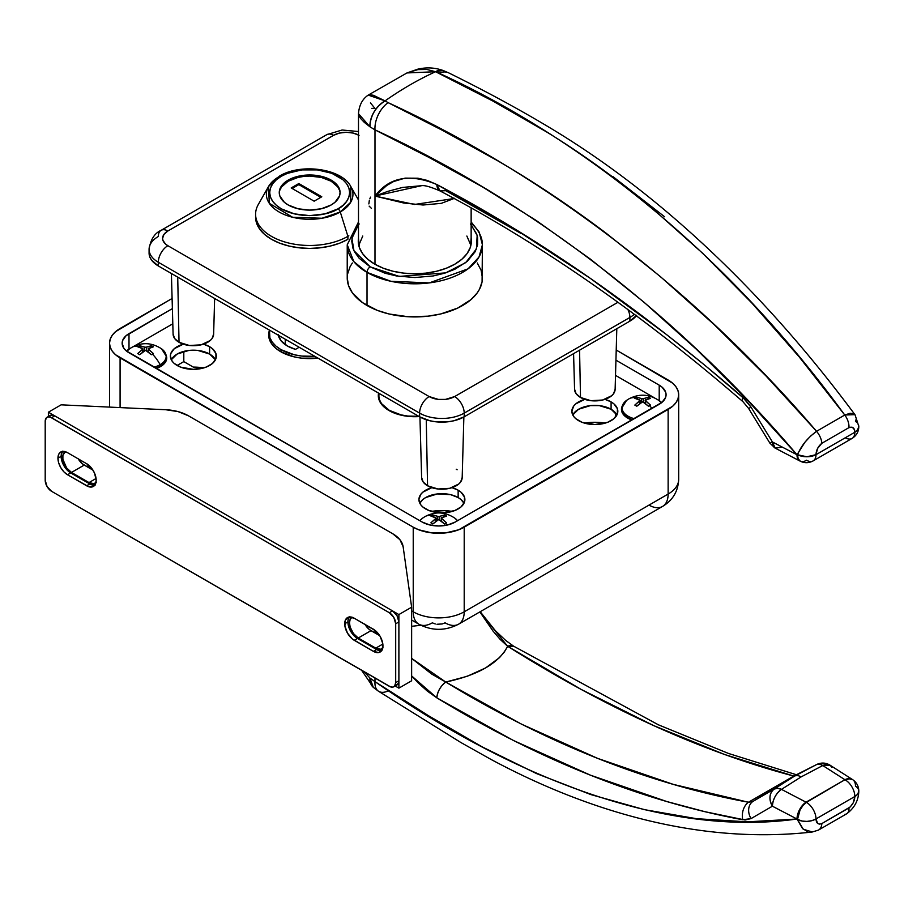 <?xml version="1.0" encoding="UTF-8"?>
<svg xmlns="http://www.w3.org/2000/svg" width="904" height="904" viewBox="0 0 904 904"><rect width="100%" height="100%" fill="white"/><g stroke="black" fill="none" stroke-linecap="round" stroke-linejoin="round"><path stroke-width="1.36" d="M193.298 367.092A38.307 22.114 180 0 1 203.773 367.917L193.298 367.092L183.806 361.611L177.116 365.476A22.984 13.266 180 0 1 170.381 356.086A22.984 13.266 180 0 1 183.275 344.164L174.257 348.718L170.822 353.498L170.381 356.086L172.133 361.171L174.257 363.464L180.597 367.126L193.366 369.352L206.135 367.126L212.474 363.464L215.909 358.673L215.909 353.498L212.474 348.718L209.615 346.707L209.615 354.063A22.984 13.266 0 0 0 171.285 359.769L177.116 354.063L188.879 350.436L197.852 350.436L209.615 354.063L209.615 346.707L203.457 344.164A22.984 13.266 180 0 1 209.615 346.707A22.984 13.266 180 0 1 216.35 356.086A22.984 13.266 180 0 1 202.157 368.346A22.984 13.266 180 0 1 177.116 365.476L183.806 361.611L183.806 351.385L183.806 361.611L193.298 367.092M431.502 511.415A38.307 22.114 180 0 1 452.305 511.415L444.757 510.636L431.287 511.449M411.636 620.02L418.823 624.178A27.041 15.605 -60 0 1 413.23 611.793L413.23 527.179L413.23 611.793L411.636 610.878L413.23 611.793A27.041 15.605 120 0 0 418.823 624.178A27.041 15.605 -60 0 0 432.338 622.833L435.265 623.963M436.96 624.257L442.169 623.963L445.084 622.833A27.041 15.605 60 0 0 458.611 624.178A27.041 15.605 -120 0 0 464.204 611.793L668.135 494.059A36.047 20.815 0 0 0 678.689 479.346A36.047 20.815 180 0 1 668.135 494.059L668.135 409.433L668.135 494.059A27.041 15.605 60 0 1 662.53 506.443A27.041 15.605 60 0 1 649.015 505.099M422.145 522.026L126.085 350.729L123.927 348.39L122.142 343.215L122.594 340.571L126.085 335.7L172.381 308.603L129.001 333.644L129.001 349.113L129.001 333.644A23.436 13.526 180 0 0 122.142 343.215A23.436 13.526 180 0 0 129.001 352.775L422.145 522.026L429.75 524.953L438.711 525.981L447.683 524.953L455.288 522.026A23.436 13.526 180 0 1 422.145 522.026M605.251 423.106L596.12 422.292L584.447 423.106A38.307 22.114 180 0 1 605.251 423.106M615.94 360.165L659.208 385.149L659.208 400.619L659.208 385.149L662.124 387.206L665.626 392.076L666.078 394.72L665.626 397.364L662.124 402.235L455.288 522.026L659.208 404.291A23.436 13.526 180 0 0 666.078 394.72A23.436 13.526 180 0 0 659.208 385.149L615.94 360.165M120.085 357.927L120.085 407.602L120.085 357.927A36.047 20.815 180 0 1 109.52 343.215A36.047 20.815 180 0 1 120.085 328.491L172.099 298.467L115.599 331.644L112.265 335.248L110.209 339.147L109.52 343.215L110.209 347.272L112.265 351.181L115.599 354.775L413.23 527.179L120.085 357.927M616.223 350.029L668.135 380.008A36.047 20.815 180 0 1 678.689 394.72A36.047 20.815 180 0 1 668.135 409.433L464.204 527.179L464.204 611.793L464.204 527.179A36.047 20.815 180 0 1 413.23 527.179L418.688 529.767L431.683 532.874L445.751 532.874L458.746 529.767L672.621 406.28L675.943 402.687L678 398.777L678.689 394.72L678 390.664L675.943 386.754L672.621 383.16L616.223 350.029M413.23 611.793A36.047 20.815 0 0 0 464.204 611.793A27.041 15.605 60 0 1 458.611 624.178L662.53 506.443A27.041 15.605 -120 0 0 668.135 494.059L464.204 611.793A36.047 20.815 180 0 1 413.23 611.793M615.556 412.891L615.556 417.026L615.556 412.891M425.648 508.963A22.984 13.266 180 0 1 418.925 499.584A22.984 13.266 180 0 1 431.807 487.663L422.789 492.205L420.665 494.499L418.925 499.584L420.665 504.658L422.789 506.952L429.129 510.613L441.898 512.851L454.667 510.613L461.006 506.952L464.441 502.172L464.441 496.997L461.006 492.205L458.147 490.194L458.147 497.562A22.984 13.266 0 0 0 419.818 503.257L422.789 499.562L425.648 497.562L437.423 493.923L450.7 494.68L458.147 497.562L458.147 490.194L451.989 487.663A22.984 13.266 180 0 1 458.147 490.194A22.984 13.266 180 0 1 464.882 499.584A22.984 13.266 180 0 1 450.7 511.833A22.984 13.266 180 0 1 425.648 508.963M578.594 420.665A22.984 13.266 180 0 1 571.87 411.275A22.984 13.266 180 0 1 584.752 399.353L575.735 403.907L573.611 406.201L571.87 411.275L573.611 416.36L575.735 418.654L582.074 422.315L594.843 424.541L607.612 422.315L613.952 418.654L617.387 413.862L617.387 408.687L613.952 403.907L611.093 401.896L611.093 409.252A22.984 13.266 0 0 0 572.763 414.959L578.594 409.252L590.369 405.625L599.329 405.625L611.093 409.252L611.093 401.896L604.934 399.353A22.984 13.266 180 0 1 611.093 401.896A22.984 13.266 180 0 1 617.827 411.275A22.984 13.266 180 0 1 603.646 423.535A22.984 13.266 180 0 1 578.594 420.665M269.448 330.31L268.657 334.932L269.448 339.554L271.788 343.995L275.573 348.085L280.669 351.679A41.008 23.673 180 0 1 268.657 334.932A41.008 23.673 180 0 1 269.324 330.683M389.014 410.54A36.499 21.074 180 0 1 378.313 395.636A36.499 21.074 180 0 1 378.584 393.116L379.025 399.749L381.092 403.704L389.014 410.54L400.845 415.106L407.693 416.315L419.196 416.563A36.499 21.074 180 0 1 389.014 410.54M126.458 351.034L129.634 348.729A22.532 13.006 180 0 0 126.458 351.034M133.735 346.356L172.8 323.813L133.735 346.356M214.598 299.676L215.672 299.054L214.598 299.676M615.511 375.375L654.473 397.873L615.511 375.375M658.575 400.235L661.751 402.551A22.532 13.006 180 0 0 658.575 400.235M280.669 351.679L293.981 356.809L301.665 358.153L317.971 358.12A41.008 23.673 180 0 1 280.669 351.679M215.446 359.769L209.615 354.063A22.984 13.266 0 0 1 215.446 359.769M616.923 414.959L611.093 409.252A22.984 13.266 0 0 1 616.923 414.959M463.978 503.257L461.006 499.562L458.147 497.562A22.984 13.266 0 0 1 463.978 503.257M378.765 395.636L379.465 399.704L381.511 403.602L389.33 410.359L401.026 414.868L407.783 416.055L418.789 416.326A36.047 20.815 180 0 1 389.33 410.359L389.33 410.359A36.047 20.815 180 0 1 378.765 395.636A36.047 20.815 180 0 1 378.991 393.353L378.765 398.946M382.799 395.545L414.981 414.134L382.799 395.545M278.342 335.248A31.538 18.216 180 0 0 287.359 345.972L295.506 349.362L299.156 347.26L295.506 349.362A31.538 18.216 180 0 1 287.359 345.972L281.008 340.695L278.217 334.48M280.986 349.645L280.986 351.859L280.986 349.645A40.556 23.414 180 0 1 269.109 333.09A40.556 23.414 180 0 1 269.448 330.107L269.889 337.667L272.194 342.051L275.946 346.096L280.986 349.645L294.15 354.73L301.755 356.063L314.841 356.312A40.556 23.414 180 0 1 280.986 349.645M621.794 406.879A21.142 12.204 0 0 0 627.692 417.569A2.249 1.299 -60 0 1 628.088 416.213A20.589 11.888 180 0 1 628.088 399.41A27.493 15.865 60 0 1 628.901 398.879A27.493 15.865 60 0 1 635.794 397.726A27.493 15.865 -120 0 0 628.901 398.879L626.585 400.37A20.589 11.888 0 0 0 628.088 416.213A20.589 11.888 0 0 0 634.292 418.676M639.716 399.828L634.811 398.325A27.346 21.176 -89.9 0 1 635.794 397.726A27.346 21.176 -89.9 0 1 636.789 397.184L642.642 398.867L648.496 397.184A27.346 21.176 89.9 0 1 650.473 398.325L645.173 400.336L650.473 405.082A27.346 7.085 139.1 0 0 649.49 405.636A27.346 7.085 139.1 0 0 648.496 406.224L642.642 401.794L636.789 406.224A27.346 7.085 -139.1 0 0 634.811 405.082L640.111 400.336L634.811 398.325A27.346 21.176 -89.9 0 1 635.794 397.726A27.346 21.176 -89.9 0 1 636.789 397.184L637.388 398.924L636.789 397.184L641.682 398.687L641.682 402.077L643.603 402.077L643.603 398.687L648.496 397.184A27.346 21.176 89.9 0 1 650.473 398.325L645.569 399.828L645.173 403.24M652.021 408.438A27.493 15.865 -120 0 0 649.49 405.636A27.493 15.865 60 0 1 652.021 408.438M621.5 408.732A21.176 12.227 0 0 0 621.477 408.981A21.176 12.227 0 0 0 627.67 418.089L627.692 417.569A21.142 12.204 180 0 1 621.511 408.484L626.585 400.37M621.477 408.947L621.873 411.828L625.037 416.236L631.986 420.01A21.176 12.227 0 0 1 627.67 418.089L627.692 417.569A21.142 12.204 180 0 0 632.574 419.671M661.355 402.856A20.589 11.888 0 0 0 658.7 400.37L661.389 402.834M628.088 416.213A2.249 1.299 120 0 0 627.692 417.569M645.569 400.935L650.473 405.082A27.346 7.085 139.1 0 0 649.49 405.636A27.346 7.085 139.1 0 0 648.496 406.224L643.603 402.077L643.603 398.687L641.682 398.687L641.682 402.077L636.789 406.224A27.346 7.085 -139.1 0 0 634.811 405.082L639.716 400.935L639.716 403.568L640.111 400.336L640.111 403.24M647.897 398.924L648.496 397.184L647.897 398.924M435.784 517.563L430.892 516.06A27.346 21.176 -89.9 0 1 431.863 515.461A27.493 15.865 -120 0 0 424.97 516.613A27.493 15.865 60 0 1 431.863 515.461A27.346 21.176 -89.9 0 1 432.869 514.918L438.711 516.613L444.565 514.918A27.346 21.176 89.9 0 1 446.542 516.06L441.254 518.071L446.542 522.817A27.346 7.085 139.1 0 0 445.57 523.371A27.346 7.085 139.1 0 0 444.565 523.958L438.711 519.54L432.869 523.958A27.346 7.085 -139.1 0 0 430.892 522.817L436.18 518.071L430.892 516.06A27.346 21.176 -89.9 0 1 431.863 515.461A27.346 21.176 -89.9 0 1 432.869 514.918L433.468 516.659L432.869 514.918L437.762 516.421L437.762 519.811L439.672 519.811L439.672 516.421L444.565 514.918A27.346 21.176 89.9 0 1 446.542 516.06L441.649 517.563L441.254 520.986M447.152 525.077A27.493 15.865 -120 0 0 445.57 523.371A27.493 15.865 60 0 1 447.152 525.077M419.863 520.704L422.665 518.105A20.589 11.888 0 0 0 419.897 520.727M424.157 517.144A27.493 15.865 60 0 1 424.97 516.613L422.665 518.105M457.537 520.727A20.589 11.888 0 0 0 454.768 518.105L457.571 520.704M441.649 518.67L446.542 522.817A27.346 7.085 139.1 0 0 445.57 523.371A27.346 7.085 139.1 0 0 444.565 523.958L439.672 519.811L439.672 516.421L437.762 516.421L437.762 519.811L432.869 523.958A27.346 7.085 -139.1 0 0 430.892 522.817L435.784 518.67L435.784 521.303L436.18 518.071L436.18 520.986M443.966 516.659L444.565 514.918L443.966 516.659M142.64 348.322L137.747 346.82A27.346 21.176 -89.9 0 1 138.719 346.221A27.493 15.865 -120 0 0 131.826 347.373A27.493 15.865 60 0 1 138.719 346.221A27.346 21.176 -89.9 0 1 139.713 345.678L145.567 347.362L151.42 345.678A27.346 21.176 89.9 0 1 153.397 346.82L148.109 348.831L153.397 353.577A27.346 7.085 139.1 0 0 152.426 354.131A27.346 7.085 139.1 0 0 151.42 354.718L145.567 350.289L139.713 354.718A27.346 7.085 -139.1 0 0 137.747 353.577L143.035 348.831L137.747 346.82A27.346 21.176 -89.9 0 1 138.719 346.221A27.346 21.176 -89.9 0 1 139.713 345.678L140.323 347.418L139.713 345.678L144.617 347.181L144.617 350.56L146.527 350.56L146.527 347.181L151.42 345.678A27.346 21.176 89.9 0 1 153.397 346.82L148.505 348.322L148.109 351.735M153.917 367.16A20.589 11.888 0 0 0 160.121 364.707A27.493 15.865 -120 0 0 152.426 354.131A27.493 15.865 60 0 1 160.121 364.707A20.589 11.888 0 0 0 161.624 348.865L166.698 356.967A21.142 12.204 180 0 1 155.646 368.154A21.142 12.204 0 0 0 166.607 358.651M126.82 351.328L129.521 348.865A20.589 11.888 0 0 0 126.854 351.351M166.698 356.967L166.732 357.476A21.176 12.227 0 0 1 156.222 368.493L163.183 364.719L166.347 360.312L166.754 357.927M131.012 347.893A27.493 15.865 60 0 1 131.826 347.373L129.521 348.865M162.291 349.373A20.589 11.888 180 0 1 160.121 364.707M148.505 349.419L153.397 353.577A27.346 7.085 139.1 0 0 152.426 354.131A27.346 7.085 139.1 0 0 151.42 354.718L146.527 350.56L146.527 347.181L144.617 347.181L144.617 350.56L139.713 354.718A27.346 7.085 -139.1 0 0 137.747 353.577L142.64 349.419L142.64 352.051L143.035 348.831L143.035 351.735M150.821 347.418L151.42 345.678L150.821 347.418M374.832 264.194A56.556 32.646 180 0 1 358.266 241.108A56.556 32.646 180 0 1 358.492 238.193L359.351 247.481L362.572 253.606L367.792 259.245L374.832 264.194L383.398 268.262L393.172 271.279L403.783 273.132L414.823 273.765L425.852 273.132L436.462 271.279L446.237 268.262L454.802 264.194L461.842 259.245L467.063 253.606L470.283 247.481L471.142 238.193A56.556 32.646 180 0 1 471.368 241.108A56.556 32.646 180 0 1 436.462 271.279A56.556 32.646 180 0 1 374.832 264.194M471.142 224.712L477.154 235.503L476.442 248.916L465.741 262.612L445.649 272.884L399.24 276.409L370.211 266.861A4.509 2.599 120 0 0 367.024 272.387L390.856 281.28L429.276 282.907L468.046 268.85L478.996 257.03L482.408 244.792A67.597 39.019 180 0 1 440.689 280.839A67.597 39.019 180 0 1 367.024 272.387L367.024 305.495A67.597 39.019 -0 0 0 440.689 313.959A67.597 39.019 -0 0 0 482.408 277.901L481.109 270.285L477.267 262.974M471.142 223.22A67.597 39.019 180 0 1 482.408 244.792L479.12 232.012L471.142 221.966M213.649 334.017L212.101 338.491L210.225 340.514L201.129 344.831L189.411 345.497L179.026 342.288L177.726 277.155L179.026 342.288A20.283 11.707 -0 0 0 200.97 344.865A20.283 11.707 -0 0 0 213.638 334.197L214.632 298.467M573.577 353.645L574.571 389.387A20.283 11.707 0 0 0 580.504 397.477L579.566 350.187L580.504 397.477L576.108 393.681L574.571 389.206M462.181 477.504L460.633 481.979L458.757 484.013L449.661 488.318L437.943 488.985L427.558 485.787L426.247 419.727L427.558 485.787A20.283 11.707 -0 0 0 449.514 488.352A20.283 11.707 -0 0 0 462.181 477.696L463.865 416.993M636.732 315.225L629.896 321.135L464.204 416.8L453.977 420.744L448.056 421.784L435.751 421.784L429.829 420.744L419.603 416.8L158.313 265.945L151.476 260.036L149.68 256.623L149.081 253.063A31.538 18.216 0 0 0 158.313 265.945L158.313 262.262L419.603 413.117L419.603 416.8A31.538 18.216 0 0 0 464.204 416.8L464.204 413.117L629.896 317.451L629.896 321.135A31.538 18.216 -0 0 0 636.314 315.79M470.453 223.943L476.69 234L477.606 237.537L477.606 244.679L475.188 251.685L467.278 261.346L454.836 269.268L444.553 273.234L433.129 275.969L414.823 277.528L396.506 275.969L385.081 273.234L370.211 266.861L359.182 258.284L354.447 251.685L352.944 248.216L351.735 241.108L352.944 234L354.447 230.531L359.182 223.943M358.459 135.001A18.023 10.407 180 0 0 333.565 135.329A13.515 7.808 -120 0 0 326.807 134.662A13.515 7.808 60 0 1 333.565 135.329L167.873 230.995A13.515 7.808 -120 0 0 161.115 230.328A13.515 7.808 60 0 1 167.873 230.995A18.023 10.407 180 0 0 167.873 245.707A13.515 7.808 120 0 0 158.313 262.262A31.538 18.216 180 0 1 149.081 249.391A31.538 18.216 0 0 0 158.313 262.262A13.515 7.808 -60 0 1 167.873 245.707L429.151 396.562A13.515 7.808 120 0 0 419.603 413.117L419.603 416.8L158.313 265.945L158.313 262.262L419.603 413.117A13.515 7.808 -60 0 1 429.151 396.562A18.023 10.407 180 0 0 454.644 396.562A13.515 7.808 60 0 1 464.204 413.117A31.538 18.216 180 0 1 419.603 413.117A31.538 18.216 0 0 0 464.204 413.117L629.896 317.451A31.538 18.216 -0 0 0 634.292 314.276A31.538 18.216 180 0 1 629.896 317.451L629.896 321.135L464.204 416.8L464.204 413.117A13.515 7.808 -120 0 0 454.644 396.562L617.94 302.286L454.644 396.562L445.423 399.41L438.383 399.41L429.151 396.562L167.873 245.707L165.635 244.136L162.946 240.385L162.596 238.351L163.963 234.373L167.873 230.995L333.565 135.329L339.418 133.08L346.311 132.278L353.204 133.08L359.057 135.329M352.368 262.974L350.13 266.578L347.554 274.082L347.226 277.901L348.526 285.517L352.368 292.839L362.572 302.659L377.262 310.354L388.946 313.959L408.19 316.739L428.01 316.174L440.689 313.959L457.695 308.072L471.018 299.586L477.267 292.839L479.504 289.235L482.081 281.732L482.408 244.792M149.081 249.391A31.538 18.216 180 0 1 158.313 236.509A13.515 7.808 60 0 1 161.115 230.328C154.55 233.209 150.539 239.571 149.081 249.391L149.081 253.063M419.942 416.993L421.626 477.696A20.283 11.707 0 0 0 427.558 485.787L423.162 481.979L421.626 477.504M456.237 469.221L457.119 469.764M615.127 389.206L613.579 393.681L611.703 395.703L602.606 400.02L590.888 400.687L580.504 397.477A20.283 11.707 -0 0 0 602.459 400.054A20.283 11.707 -0 0 0 615.127 389.387L616.81 328.683M171.398 273.505L173.093 334.197A20.283 11.707 0 0 0 179.026 342.288L174.63 338.491L173.093 334.017M358.492 221.966L347.226 244.792L347.226 277.901A67.597 39.019 0 0 0 367.024 305.495L367.024 272.387A67.597 39.019 180 0 1 347.226 244.792L353.826 261.606L367.024 272.387A4.509 2.599 -60 0 1 370.211 266.861L353.95 250.69L351.916 238.34L358.492 224.712M629.896 317.451A13.515 7.808 -120 0 0 627.907 309.563A13.515 7.808 60 0 1 629.896 317.451M807.724 831.669L802.56 828.606L797 819.013C668.259 837.172 516.331 780.118 374.99 681.639L374.99 678.023L374.99 681.639L369.939 678.034L364.222 671.808L369.939 678.034L374.99 681.639L428.552 715.753L482.397 746.986L536.49 773.564L590.798 794.571L644.371 809.645L696.611 818.708L747.495 821.838L797 819.013A11040.179 6373.991 180 0 1 772.4 806.198C772.943 799.147 775.96 793.542 781.474 789.373L801.136 776.898A13.515 7.808 -120 0 0 794.379 776.22L774.084 789.102A13.515 8.509 55.1 0 1 781.474 789.373L801.136 776.898L822.764 765.541A11026.664 6366.183 180 0 1 844.935 779.723L806.04 802.176A11026.664 6366.183 180 0 1 781.474 789.373L777.474 788.311L774.084 789.102L794.379 776.22L752.761 801.532L774.084 789.102L752.761 801.532L748.433 802.243L673.277 784.378L597.601 758.366L521.484 724.16L445.751 682.045L467.244 676.271L485.617 667.92L499.426 657.683L504.285 652.066L507.664 646.303L581.249 689.469L653.603 725.562L724.68 754.535L793.791 776.061L748.433 802.243L793.791 776.061L816.662 764.524L794.379 776.22A13.515 7.808 60 0 1 801.136 776.898L822.764 765.541A13.515 7.04 -115.5 0 0 816.945 764.377A13.515 7.04 -115.5 0 0 816.662 764.524L819.453 764.072L822.764 765.541A11026.664 6366.183 180 0 1 844.935 779.723L806.436 802.379A13.515 7.808 60 0 1 815.996 818.934L854.845 796.503L853.24 802.775L850.212 806.944L821.849 823.578L819.476 824.132L817.6 823.352L815.996 818.934L854.845 796.503C854.63 801.08 852.675 804.888 848.98 807.905A13.515 7.288 56.9 0 1 846.833 813.702A13.515 7.288 56.9 0 1 844.754 814.38M411.636 626.314L420.857 625.263M418.021 682.723L411.636 675.921L436.835 697.843L427.264 691.051L418.021 682.723M793.791 776.061A13.515 10.091 -75.5 0 1 795.78 775.417A13.515 10.091 104.5 0 0 793.791 776.061C702.318 752.015 606.946 708.77 507.664 646.303L513.585 646.168A13.515 7.571 122.2 0 0 507.664 646.303L479.866 611.906L493.075 631.15L500.183 639.422L507.664 646.303C498.838 663.208 478.205 675.119 445.751 682.045A13.515 7.447 121.4 0 0 436.835 697.843C539.473 760.241 641.456 800.876 742.783 819.759L751.066 818.595L772.4 806.198L751.066 818.595L745.077 820.007L704.894 811.69L666.858 801.554L590.369 775.146L513.427 740.489L436.835 697.843C437.513 691.515 440.485 686.249 445.751 682.045L431.762 674.101L411.546 658.304M794.379 776.231L816.843 764.422M374.99 681.639A22.532 11.978 123.6 0 0 378.437 691.198A22.532 11.978 -56.4 0 1 374.99 681.639M388.121 690.916A22.532 11.978 -56.4 0 1 378.437 691.198L460.904 742.534L491.132 759.496C528.286 779.429 565.463 795.475 602.663 807.656C675.446 831.397 745.269 839.522 812.12 832.03L810.617 832.098M378.437 691.198L373.307 687.345L369.939 678.034A22.532 13.786 130.3 0 0 373.341 687.368M858.8 791.282C858.755 786.344 856.732 782.491 852.743 779.711L849.24 778.819L845.285 779.949A13.515 8.317 -56.5 0 1 852.732 779.7A13.515 8.317 -56.5 0 1 855.466 786.141A13.515 7.605 -178.7 0 1 858.8 791.294A13.515 7.605 -178.7 0 1 854.845 796.503A13.515 7.808 -120 0 0 845.285 779.949A13.515 7.808 60 0 1 854.845 796.503L857.681 794.198L858.8 791.282C858.495 800.435 854.495 807.905 846.799 813.724A13.515 7.288 -123.1 0 0 848.98 807.905L821.849 823.578A13.515 8.283 63.3 0 1 818.402 830.121A13.515 8.283 63.3 0 1 816.561 830.663M818.402 830.121A13.515 8.283 -116.7 0 0 821.849 823.578C818.165 824.821 816.21 823.273 815.996 818.934A13.515 8 178.7 0 1 797.543 819.578L803.249 829.228L812.346 831.985M411.636 658.372L445.751 682.045C547.236 743.698 648.123 783.768 748.433 802.243A13.515 9.402 100.5 0 0 742.783 819.759A13.515 9.402 -79.5 0 1 748.433 802.243L752.761 801.532A13.515 10.769 59.8 0 0 751.066 818.595A13.515 10.769 -120.2 0 1 752.761 801.532L794.379 776.22M772.4 806.198A13.515 10.758 -120.2 0 1 774.084 789.102C769.247 793.362 768.694 799.068 772.4 806.198A11040.179 6373.991 -0 0 0 797 819.013A13.515 7.379 -62.5 0 1 806.04 802.176A11026.664 6366.183 180 0 1 781.474 789.373A13.515 7.413 117.6 0 0 772.4 806.198M806.04 802.176A13.515 7.379 117.5 0 0 797 819.013L797.543 819.578A13.515 7.255 -63.2 0 1 806.436 802.379L806.04 802.176M797.543 819.306L801.904 821.024L806.888 821.408L811.815 820.674L815.996 818.934A13.515 7.808 -120 0 0 806.436 802.379L802.978 805.532L800.063 809.916L797.543 819.306M831.917 767.293L830.03 765.179A13.515 8.181 122.5 0 0 822.764 765.541L830.03 765.179L852.235 779.384A13.515 8.204 122.7 0 0 844.935 779.723A13.515 8.204 -57.3 0 1 852.223 779.372L852.743 779.711M369.148 206.123L371.442 208.383M371.747 108.356L374.99 108.469L370.437 102.864M358.685 115L358.492 113.701L369.939 126.797L364.267 122.334L360.493 118.367L358.685 115M374.99 129.871L369.939 126.797L374.99 129.871L374.99 196.055L374.99 129.871C516.161 194.868 667.649 302.501 797 454.768L747.337 400.02L696.329 349.215L644.043 302.264L590.493 259.199L536.264 220.508L482.239 186.778L428.473 157.149L374.99 129.871A22.532 13.955 -63.9 0 1 388.121 102.649L385.059 100.875A360.493 223.853 -64.1 0 1 435.57 71.721L492.951 101.078L546.344 131.792C581.396 153.228 616.483 178.551 651.603 207.762L702.645 253.256L751.823 302.987L799.192 356.899L844.754 415.026L816.561 431.31L766.14 376.109L713.968 324.434L660.44 276.647L606.008 233.108C568.978 205.208 532.49 180.879 496.545 160.121L442.18 130.199L388.121 102.649A22.532 13.955 116.1 0 0 374.99 129.871M454.655 198.258L441.299 203.355L423.049 205.005L403.817 203.038L374.99 196.055L374.99 264.284L374.99 196.055L386.788 185.444L393.579 181.534L405.071 178.122L418.021 178.212L427.264 180.427L436.835 184.529L513.246 227.989L589.883 278.048L666.677 334.683L704.849 365.272L745.065 399.478L751.066 407.195L772.4 441.943A11040.179 6373.991 0 0 0 797 454.768L804.989 442.158L810.605 436.09L816.561 431.31C684.441 277.019 530.332 168.02 388.121 102.649L385.059 100.875A360.493 223.853 -64.1 0 1 435.57 71.721L426.903 69.461L417.919 69.619L406.969 72.941L435.57 71.721L439.107 73.213C582.436 139.013 727.008 253.369 844.754 415.026L850.133 413.264L853.986 413.862L855.184 415.026M854.89 414.642L844.754 415.026A13.515 8.283 63.3 0 1 848.98 427.615A13.515 8.283 -116.7 0 0 844.754 415.026L816.561 431.31A13.515 7.288 56.9 0 1 821.849 443.276L848.98 427.615C852.675 426.372 854.63 427.92 854.845 432.248A13.515 7.808 60 0 1 852.043 438.44A13.515 7.808 -120 0 0 854.845 432.248L815.996 454.678L806.888 456.769L797.543 454.757A13.515 7.605 1.3 0 0 815.996 454.678C816.199 450.113 818.154 446.305 821.849 443.276L848.98 427.615L852.37 427.287L854.416 429.671L854.845 432.248L815.996 454.678L817.6 448.418L821.849 443.276A13.515 7.288 -123.1 0 0 816.561 431.31C807.498 437.965 801.17 445.774 797.543 454.757L797 454.768A11040.179 6373.991 180 0 1 772.4 441.943L751.066 407.195L742.783 397.319C640.992 309.281 539.01 238.351 436.835 184.529A13.515 8.023 117.7 0 0 440.011 190.925L445.751 190.687L521.314 233.627M612.878 176.562L664.643 216.79M367.939 95.361L369.872 94.671L373.431 95.304L385.059 100.875A22.532 15.47 124 0 0 369.939 126.797C370.324 115.87 375.363 107.237 385.059 100.875L368.233 95.101C362.38 99.044 359.137 105.237 358.492 113.689M470.894 245.368L466.859 236.023M362.775 236.023L358.752 245.368M454.215 198.507L414.518 204.462L374.99 196.055L387.895 191.343L402.562 187.433L421.592 185.693M448.666 72.874A22.532 13.955 116.1 0 0 439.107 73.213A22.532 13.955 -63.9 0 1 448.666 72.874M855.76 420.021L855.466 421.32L856.947 422.518M443.163 70.501A22.532 11.933 110.4 0 0 435.57 71.721L443.084 70.478L448.621 72.84C488.849 92.694 525.28 112.627 557.915 132.617C594.097 154.912 629.636 180.687 664.53 209.943C733.02 267.561 796.514 335.859 855.048 414.823L858.8 426.428L857.681 429.739L854.845 432.248A13.515 8 -1.3 0 0 858.8 426.451M815.996 454.678A13.515 7.808 60 0 1 813.193 460.87A13.515 7.808 60 0 1 806.436 460.204A13.515 7.255 -63.2 0 1 800.334 461.232A13.515 7.255 -63.2 0 1 797.543 454.757L798.153 458.667L800.345 461.232C804.639 463.277 808.922 463.153 813.193 460.87A13.515 7.808 -120 0 0 815.996 454.678M813.193 460.87L852.043 438.44A13.515 7.808 60 0 1 845.285 437.773M858.642 425.298L858.789 426.812M797 454.768A13.515 7.379 117.5 0 0 799.803 460.95A13.515 7.379 -62.5 0 1 797 454.768M781.474 447.197L775.214 448.147L772.4 441.943A13.515 7.413 117.6 0 0 775.203 448.135M772.4 441.943L769.948 443.242L772.4 441.943M751.066 407.195L748.636 408.484L751.066 407.195M742.783 397.319A13.515 4.802 130.9 0 0 743.054 401.783A13.515 4.802 -49.1 0 1 742.783 397.319M436.835 184.529C409.874 173.252 389.262 177.094 374.99 196.055L421.569 185.693C424.507 185.128 430.666 186.879 440.033 190.936L436.835 184.529M369.295 200.609L368.866 203.908M370.538 197.151L369.815 198.857M358.492 200.021L350.797 186.495A43.29 24.996 180 0 1 340.277 211.965A3.605 2.079 -120 0 0 337.949 208.869A3.605 2.079 60 0 1 340.277 211.965L350.707 202.236L350.797 186.495C341.452 168.313 300.67 163.082 279.585 176.043L268.544 186.495L269.29 203.31L292.613 217.265L322.039 218.248L340.277 211.965L347.904 236.328L340.277 211.965A43.29 24.996 180 0 1 286.986 215.581A43.29 24.996 180 0 1 268.544 186.495L258.295 204.507A54.07 31.222 0 0 0 281.336 240.848A54.07 31.222 0 0 0 347.904 236.328L347.904 238.916L347.904 236.328A54.07 31.222 180 0 1 288.975 243.097A54.07 31.222 180 0 1 255.595 214.248L255.595 217.197A54.07 31.222 0 0 0 288.918 246.024A54.07 31.222 0 0 0 347.814 239.323M255.651 215.728A54.07 31.222 0 0 0 255.595 217.197L256.634 223.288L259.708 229.141L264.702 234.543L271.437 239.266L279.63 243.153L288.975 246.035L299.122 247.809L309.665 248.419L320.219 247.809L330.367 246.035L339.712 243.153L347.904 239.266M268.544 186.495A43.29 24.996 180 0 1 279.065 176.63A3.605 2.079 60 0 1 279.596 176.031A3.605 2.079 60 0 1 281.393 176.223A3.605 2.079 -120 0 0 279.596 176.031M337.949 208.869C330.807 214.304 302.704 220.734 281.393 208.869C260.849 196.563 271.98 180.337 281.393 176.223L276.421 179.715L272.725 183.704L270.443 188.043L269.674 192.541L270.443 197.049L272.725 201.377L276.421 205.366L281.393 208.869L294.365 213.875L309.665 215.627L324.977 213.875L337.949 208.869L342.921 205.366L346.616 201.377L348.887 197.049L349.656 192.541L348.887 188.043L346.616 183.704L342.921 179.715L331.881 173.342L317.473 169.895L301.868 169.895L287.449 173.342L281.393 176.223C288.523 170.788 316.626 164.358 337.949 176.223C358.492 188.529 347.351 204.745 337.949 208.869M288.161 180.122A30.42 17.56 180 0 1 321.304 176.314A30.42 17.56 180 0 1 340.085 192.541A30.42 17.56 180 0 1 331.18 204.959A30.42 17.56 180 0 1 298.026 208.767A30.42 17.56 180 0 1 279.257 192.541A30.42 17.56 180 0 1 288.161 180.122L288.161 181.229L288.161 180.122L292.772 177.941L303.733 175.319L309.665 174.98L321.304 176.314L331.18 180.122L334.955 182.789L339.497 189.117L340.085 192.541L339.497 195.965L334.955 202.304L331.18 204.959L321.304 208.767L309.665 210.101L298.026 208.767L288.161 204.959L284.376 202.304L279.833 195.965L279.257 192.541L279.833 189.117L284.376 182.789L288.161 180.122M340.073 193.094A30.42 17.56 0 0 0 320.863 177.32A30.42 17.56 0 0 0 288.161 181.229L281.562 186.925L279.833 190.224M339.497 190.224L337.768 186.925L331.18 181.229L321.304 177.421L309.665 176.088L303.733 176.427L298.026 177.421L288.161 181.229A30.42 17.56 0 0 0 279.268 193.094M347.904 236.328A54.07 31.222 0 0 0 348.842 235.774A54.07 31.222 180 0 1 347.904 236.328M298.84 183.535L321.779 196.778L314.129 201.185L291.19 187.942L298.84 183.535L321.779 196.778L314.129 201.185L291.19 187.942L298.84 183.535L298.84 184.631L298.84 183.535M320.818 197.332L298.84 184.631L292.139 188.495L298.84 184.631L320.818 197.332M285.268 344.639L285.268 339.237L285.268 344.639M382.697 648.224A12.396 7.153 60 0 1 381.985 648.744A12.396 7.153 60 0 1 375.781 648.134L382.844 644.055L375.781 648.134L380.652 649.241L383.07 647.84M95.926 482.657A12.396 7.153 60 0 1 95.214 483.177A12.396 7.153 60 0 1 89.01 482.566L96.061 478.487L89.01 482.566L93.88 483.674L96.299 482.273M165.816 409.738L61.133 404.834L48.387 412.201L398.89 614.562L411.636 607.194L411.636 680.78L411.636 607.194L403.139 546.762L411.636 607.194L398.89 614.562L398.89 688.147L398.89 614.562L48.387 412.201L48.387 416.507L48.387 412.201L61.133 404.834L165.816 409.738A36.047 20.815 180 0 1 188.394 415.772L392.698 533.722L188.394 415.772L178.043 411.591L165.816 409.738M411.636 680.78L398.89 688.147L395.15 685.989L398.89 688.147L411.636 680.78M352.063 617.161L350.164 619.353L349.498 622.833L350.164 627.093L353.396 633.501L358.255 638.009L375.781 648.134L358.255 638.009A12.396 7.153 60 0 1 350.198 627.195A12.396 7.153 60 0 1 351.961 617.229M65.291 451.593L62.896 455.39L62.896 459.345L66.625 467.933L71.484 472.442L89.01 482.566L71.484 472.442A12.396 7.153 60 0 1 63.427 461.628A12.396 7.153 60 0 1 65.19 451.661M392.698 533.722A36.047 20.815 180 0 1 403.139 546.762L399.93 539.699L392.698 533.722M364.99 624.427A12.396 7.153 -120 0 0 371.002 630.653L379.714 635.681L369.295 629.478L364.809 624.11M78.219 458.859A12.396 7.153 -120 0 0 84.23 465.085L92.942 470.114L82.524 463.91L78.038 458.543M84.23 465.085L71.484 472.442L84.23 465.085M371.002 630.653L358.255 638.009L371.002 630.653M349.306 616.98A13.515 7.808 -120 0 0 347.904 621.918L344.718 623.76A13.515 7.808 60 0 1 347.52 617.568A13.515 7.808 60 0 1 354.278 618.234L348.967 617.025L345.441 619.952L344.899 626.02L347.52 633.173L352.413 639.026L373.397 651.355L378.708 652.552L382.222 649.637L382.776 643.569L380.155 636.405L375.262 630.563L354.278 618.234L373.397 629.274A13.515 7.808 60 0 1 382.222 641.185A13.515 7.808 60 0 1 380.155 652.021A13.515 7.808 60 0 1 373.397 651.355L376.584 649.513L381.895 650.722M62.534 451.412A13.515 7.808 -120 0 0 61.133 456.351L57.946 458.192A13.515 7.808 60 0 1 60.749 452A13.515 7.808 60 0 1 67.506 452.667L63.845 451.401L60.749 452L58.67 454.384L57.946 458.192L58.67 462.837L60.749 467.605L63.845 471.798L67.506 474.747L88.49 486.646L93.383 486.454L95.451 484.069L96.186 480.261L94.57 473.199L91.937 468.634L86.626 463.707L67.506 452.667L86.626 463.707A13.515 7.808 60 0 1 95.451 475.617A13.515 7.808 60 0 1 93.383 486.454A13.515 7.808 60 0 1 86.626 485.787L89.812 483.945L95.123 485.154M49.46 416.089L52.319 415.026L54.76 415.874L392.517 610.878L389.33 612.72A9.017 5.198 60 0 1 395.703 623.76L395.703 682.622L394.63 686.091L392.867 687.108L390.573 686.882L51.573 491.301L47.064 486.544L45.2 480.261L45.2 421.4L46.273 417.93L48.036 416.913L50.33 417.139L389.33 612.72L393.839 617.477L395.703 623.76L398.89 621.918L398.89 680.78L398.404 683.322L396.054 685.266M392.517 610.878L397.014 615.635L398.89 621.918A9.017 5.198 -120 0 0 392.517 610.878L389.33 612.72L51.573 417.716L54.76 415.874L392.517 610.878M62.738 451.141L61.314 454.305L61.314 458.611L62.738 463.413L65.382 467.978L70.693 472.905L89.812 483.945L70.693 472.905L67.506 474.747A13.515 7.808 60 0 1 57.946 458.192L61.133 456.351A13.515 7.808 -120 0 0 70.693 472.905L67.506 474.747L86.626 485.787L89.812 483.945A13.515 7.808 -120 0 0 94.784 485.199M349.52 616.709L348.085 619.873L348.085 624.178L349.52 628.981L352.153 633.546L357.464 638.473L376.584 649.513A13.515 7.808 -120 0 0 381.556 650.767M51.573 417.716L54.76 415.874A9.017 5.198 -120 0 0 50.251 415.433L47.064 417.275A9.017 5.198 60 0 1 51.573 417.716M393.839 686.746L397.014 684.916A9.017 5.198 -120 0 0 398.89 680.78L395.703 682.622A9.017 5.198 60 0 1 393.839 686.746A9.017 5.198 60 0 1 389.33 686.305L51.573 491.301A9.017 5.198 60 0 1 45.2 480.261L45.2 421.4A9.017 5.198 60 0 1 47.064 417.275M398.89 680.78L395.703 682.622L395.703 623.76L398.89 621.918L398.89 680.78M344.718 623.76L347.904 621.918A13.515 7.808 -120 0 0 357.464 638.473L354.278 640.314A13.515 7.808 60 0 1 344.718 623.76M376.584 649.513L357.464 638.473L354.278 640.314L373.397 651.355L376.584 649.513M379.714 635.681A12.396 7.153 60 0 1 373.759 629.489M379.77 635.715L376.414 633.003L373.567 629.173M92.942 470.114A12.396 7.153 60 0 1 86.987 463.921M92.999 470.148L89.643 467.436L86.795 463.605M678.689 394.72L678.689 479.346C678.158 491.279 672.768 500.307 662.53 506.443M109.52 343.215L109.52 407.105M418.823 624.178C432.089 631.037 445.344 631.037 458.611 624.178M269.109 338.435L269.109 333.09M628.901 398.879C639.094 393.522 649.027 394.02 658.7 400.37M424.97 516.613C435.174 511.268 445.107 511.766 454.768 518.105M131.826 347.373C142.018 342.017 151.951 342.514 161.624 348.865M358.492 131.543L342.107 130.006L326.807 134.662L161.115 230.328M361.611 670.305L373.307 687.345M846.799 813.724L818.369 830.132L812.12 832.03M830.03 765.179C825.872 762.66 821.499 762.4 816.933 764.377M796.786 774.852L728.635 753.507L658.394 724.816L513.585 646.168L505.607 640.36L495.313 630.642L480.205 611.703M358.492 113.712L358.492 244.023M471.142 244.023L471.142 207.852M443.084 70.478C434.722 67.529 426.213 67.122 417.546 69.246L406.969 72.941L368.233 95.101M852.043 438.44C856.517 435.604 858.766 431.603 858.8 426.428M800.345 461.232L775.214 448.147L769.948 443.242L748.636 408.484L743.043 401.772C642.315 314.603 541.315 244.317 440.033 190.936M340.085 192.541L340.085 193.648"/></g></svg>

